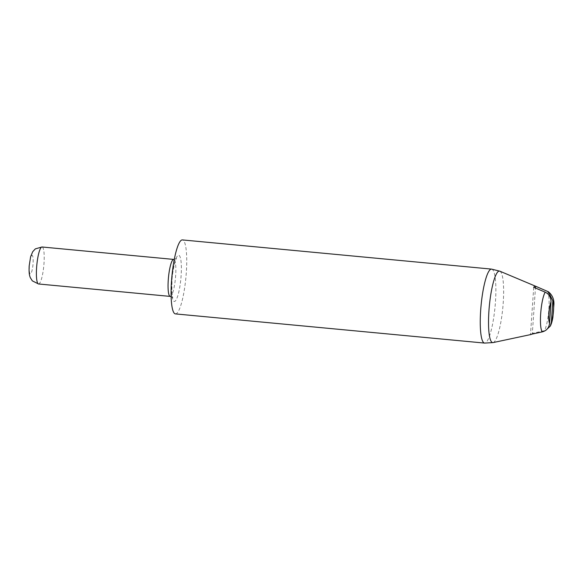<?xml version="1.0" encoding="UTF-8"?>
<svg xmlns="http://www.w3.org/2000/svg" width="583" height="583" viewBox="0 0 583 583"><rect width="100%" height="100%" fill="white"/><g stroke="black" fill="none" stroke-linecap="round" stroke-linejoin="round"><path stroke-width="0.44" stroke-dasharray="2.92 2.19" d="M175.41 313.894A37.152 7.025 95.4 0 0 186.312 272.516A37.152 7.025 95.4 0 0 182.399 239.919M547.051 291.055A20.594 3.892 -84.6 0 1 548.88 309.005A20.594 3.892 -84.6 0 1 544.347 330.729L532.345 333.359L535.434 288.038M531.579 334.219A24.289 4.591 95.4 0 0 532.345 333.359M533.707 287.31L530.494 334.453M171.14 296.609L172.757 297.84L171.861 292.411L171.963 280.97C172.4 270.578 175.658 258.655 176.474 258.48L173.705 259.413A18.576 3.513 -84.6 0 1 175.658 275.715A18.576 3.513 -84.6 0 1 170.214 296.404M171.868 281.086A23.218 4.387 95.4 0 0 174.936 301.294A23.218 4.387 95.4 0 0 181.124 275.591A23.218 4.387 95.4 0 0 178.063 255.383A23.218 4.387 95.4 0 0 171.868 281.086M493.109 342.585A35.92 6.792 95.4 0 0 503.238 302.599A35.92 6.792 95.4 0 0 499.85 271.19M491.556 269.106A37.152 7.025 -84.6 0 1 495.47 301.695A37.152 7.025 -84.6 0 1 484.575 343.081M38.551 283.979A18.576 3.513 95.4 0 0 44.002 263.283A18.576 3.513 95.4 0 0 42.042 246.988M29.369 265.724A9.284 1.756 -84.6 0 1 31.846 255.441A9.284 1.756 -84.6 0 1 33.071 263.531A9.284 1.756 -84.6 0 1 30.593 273.806A9.284 1.756 -84.6 0 1 29.369 265.724"/><path stroke-width="0.87" d="M545.2 292.156C549.208 294.182 551.132 297.454 550.986 301.965L549.536 323.23C549.069 327.712 546.723 330.576 542.496 331.829A20.594 3.892 -84.6 0 1 540.667 313.88A20.594 3.892 -84.6 0 1 545.2 292.156L533.707 287.31A24.289 4.591 95.4 0 1 535.558 286.209L548.435 291.791C552.582 295.319 554.389 299.837 553.85 305.332L552.895 317.283C552.239 321.102 551.372 324.039 550.308 326.086L551.387 322.129L552.837 300.864L548.435 291.791M491.556 269.106L182.399 239.919A37.152 7.025 95.4 0 0 171.497 281.305A37.152 7.025 95.4 0 0 175.41 313.894L484.575 343.081A37.152 7.025 -84.6 0 1 480.662 310.484A37.152 7.025 -84.6 0 1 491.556 269.106L499.85 271.19A35.92 6.792 95.4 0 0 488.918 311.096A35.92 6.792 95.4 0 0 493.109 342.585L484.575 343.081M545.943 330.211L550.301 326.086M542.496 331.829L530.494 334.453A24.289 4.591 95.4 0 0 531.018 334.504A24.289 4.591 95.4 0 0 531.579 334.219M535.434 288.038L535.558 286.209M38.551 283.979L32.327 280.875L30.265 277.588C29.529 275.468 28.807 273.66 29.179 265.95L30.608 256.797L32.706 251.71L35.344 248.868L42.042 246.988A18.576 3.513 95.4 0 0 36.598 267.677A18.576 3.513 95.4 0 0 38.551 283.979L170.214 296.404A18.576 3.513 -84.6 0 1 168.254 280.102A18.576 3.513 -84.6 0 1 173.705 259.413L174.281 259.428M550.986 301.965A11.718 2.215 95.4 0 0 548.851 313.435A11.718 2.215 95.4 0 0 549.536 323.23M551.387 322.129A11.718 2.215 95.4 0 0 553.522 310.659A11.718 2.215 95.4 0 0 552.837 300.864M170.214 296.404L171.14 296.609M42.042 246.988L173.705 259.413M537.001 286.821L499.85 271.19M531.018 334.504L493.109 342.585"/></g></svg>
